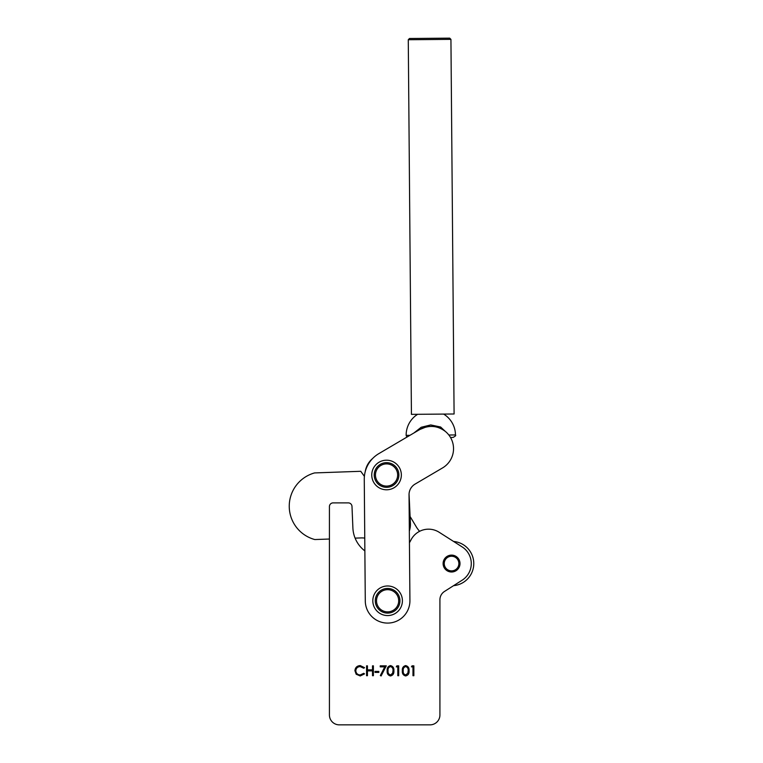 <?xml version="1.0" encoding="UTF-8"?>
<svg xmlns="http://www.w3.org/2000/svg" width="763" height="763" viewBox="0 0 763 763"><rect width="100%" height="100%" fill="white"/><g stroke="black" fill="none" stroke-linecap="round" stroke-linejoin="round"><path stroke-width="1.14" d="M443.112 563.561A8.45 8.45 0 0 0 451.562 572.002A8.45 8.45 0 0 0 460.003 563.561A8.45 8.45 0 0 0 451.562 555.111A8.45 8.45 0 0 0 443.112 563.561M409.054 670.772C409.302 673.586 408.167 675.312 405.649 675.961C403.169 675.303 402.072 673.576 402.359 670.772C402.063 667.978 403.16 666.242 405.649 665.584C408.167 666.233 409.302 667.959 409.054 670.772M393.88 670.772C394.128 673.586 392.993 675.312 390.475 675.961C387.986 675.303 386.889 673.576 387.175 670.772C386.889 667.978 387.986 666.242 390.475 665.584C392.993 666.233 394.128 667.959 393.88 670.772M378.829 672.413L375.034 672.413L375.034 671.402L378.829 671.402L378.829 672.413M354.929 670.715C355.234 667.52 357.008 665.803 360.231 665.584L364.533 667.654L363.76 668.245L360.174 666.595C357.532 666.786 356.073 668.178 355.806 670.782C356.092 673.414 357.561 674.807 360.241 674.95L363.76 673.3L364.533 673.891L360.241 675.961L356.178 674.234L354.929 670.715M364.762 538.096A24.664 24.664 0 0 0 360.88 537.925L355.1 538.125A30.587 30.587 0 0 0 364.867 550.924A30.587 30.587 0 0 1 352.887 527.901L351.991 506.422A3.701 3.701 0 0 0 348.3 502.884L333.126 502.884A3.701 3.701 0 0 0 329.425 506.584L329.425 714.988A9.862 9.862 0 0 0 339.287 724.85L430.055 724.85A9.862 9.862 0 0 0 439.917 714.988L439.917 599.785A9.862 9.862 0 0 1 444.486 591.459L462.159 580.195A19.733 19.733 0 0 0 462.159 546.918L439.154 532.259A19.733 19.733 0 0 0 410.866 540.166A30.587 30.587 0 0 1 409.435 542.731M367.442 675.703L366.564 675.703L366.564 665.841L367.442 665.841L367.442 669.885L372.506 669.885L372.506 665.841L373.393 665.841L373.393 675.703L372.506 675.703L372.506 670.896L367.442 670.896L367.442 675.703M384.79 666.852L380.222 666.852L380.222 665.841L386.288 665.841L381.109 675.961L380.336 675.541L384.79 666.852M397.8 666.852L396.283 666.852L396.865 665.841L398.687 665.841L398.687 675.703L397.8 675.703L397.8 666.852M412.974 666.852L411.457 666.852L412.039 665.841L413.861 665.841L413.861 675.703L412.974 675.703L412.974 666.852M390.503 666.595C388.605 667.196 387.785 668.588 388.062 670.772C387.785 672.956 388.605 674.349 390.503 674.95L392.621 673.252L392.993 670.772C393.222 668.598 392.392 667.205 390.503 666.595M405.678 666.595C403.78 667.196 402.969 668.588 403.236 670.772C402.969 672.956 403.78 674.349 405.678 674.95L407.795 673.252L408.176 670.772C408.396 668.598 407.566 667.205 405.678 666.595M364.39 476.35L360.756 471.296L314.585 472.926A34.526 34.526 0 0 0 314.795 539.546L329.425 539.031L329.425 714.988M339.287 724.85L430.055 724.85M439.917 599.785A9.862 9.862 0 0 1 444.486 591.459L453.584 585.66A22.194 22.194 0 0 0 453.584 541.453L439.154 532.259M419.612 531.315A27.134 27.134 0 0 1 416.331 526.918L410.103 516.522L409.054 494.09L410.418 523.246A21.583 21.583 0 0 1 409.34 531.086M458.868 563.561A7.306 7.306 0 0 0 451.562 556.246A7.306 7.306 0 0 0 444.247 563.561A7.306 7.306 0 0 0 451.562 570.867A7.306 7.306 0 0 0 458.868 563.561M372.678 458.458A21.583 21.583 0 0 0 365.229 471.61M386.669 489.789A14.802 14.802 0 0 0 401.348 474.863A14.802 14.802 0 0 0 386.421 460.194A14.802 14.802 0 0 0 371.753 475.12A14.802 14.802 0 0 0 386.669 489.789M387.728 615.569A14.802 14.802 0 0 0 402.406 600.643A14.802 14.802 0 0 0 387.48 585.974A14.802 14.802 0 0 0 372.811 600.891A14.802 14.802 0 0 0 387.728 615.569M413.918 432.974L421.186 427.27L430.714 424.934L440.613 427.003L445.315 431.4C437.485 425.516 429.016 424.867 419.888 429.464L426.088 426.975M415.11 484.076L442.54 467.929A22.318 22.318 0 0 0 450.447 437.371A22.318 22.318 0 0 0 419.888 429.464L378.849 453.623A29.595 29.595 0 0 0 364.266 479.383L365.286 600.958A22.318 22.318 0 0 0 387.795 623.085A22.318 22.318 0 0 0 409.922 600.576L409.035 494.805A12.332 12.332 0 0 1 415.11 484.076A12.332 12.332 0 0 0 409.054 494.09M417.628 430.799L416.407 431.515M448.835 435.005L455.463 434.948C456.207 435.396 455.397 436.226 453.022 437.437L450.494 437.457M378.849 453.623L406.889 437.113L406.145 435.368L409.922 435.33M408.272 39.733L409.493 38.493L449.693 38.15L450.933 39.371L408.272 39.733L411.429 414.357L432.764 414.175L454.09 413.994L450.933 39.371M387.47 463.933A11.102 11.102 0 0 0 375.491 474.071A11.102 11.102 0 0 0 385.62 486.05A11.102 11.102 0 0 0 397.609 475.912A11.102 11.102 0 0 0 387.47 463.933M385.515 487.28A12.332 12.332 0 0 1 374.261 473.966A12.332 12.332 0 0 1 387.575 462.702A12.332 12.332 0 0 1 398.839 476.017A12.332 12.332 0 0 1 385.515 487.28M388.529 589.713A11.102 11.102 0 0 0 376.55 599.842A11.102 11.102 0 0 0 386.679 611.831A11.102 11.102 0 0 0 398.668 601.692A11.102 11.102 0 0 0 388.529 589.713M386.583 613.061A12.332 12.332 0 0 1 375.32 599.747A12.332 12.332 0 0 1 388.634 588.483A12.332 12.332 0 0 1 399.898 601.797A12.332 12.332 0 0 1 386.583 613.061M455.463 434.948A24.664 24.664 0 0 0 443.618 414.08M417.638 414.299A24.664 24.664 0 0 0 406.145 435.368"/></g></svg>
